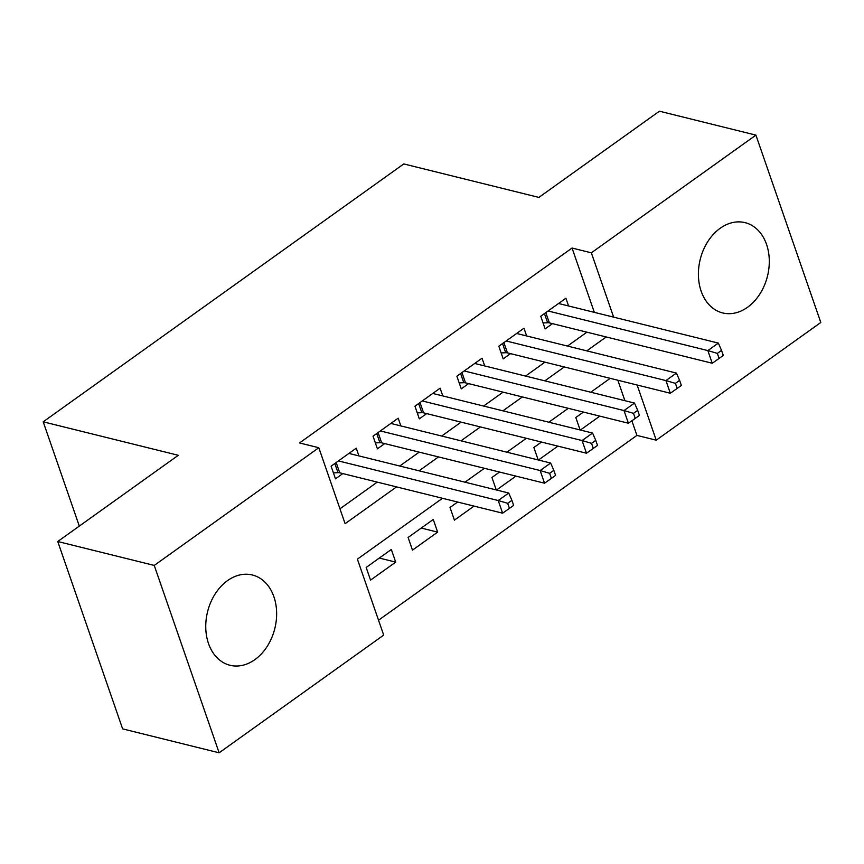 <?xml version="1.0" encoding="UTF-8"?>
<svg xmlns="http://www.w3.org/2000/svg" width="864" height="864" viewBox="0 0 864 864"><rect width="100%" height="100%" fill="white"/><g stroke="black" fill="none" stroke-linecap="round" stroke-linejoin="round"><path stroke-width="1.3" d="M227.513 580.63A46.505 34.657 -76.1 0 1 252.385 574.992A46.505 34.657 -76.1 0 1 276.62 612.09A46.505 34.657 -76.1 0 1 254.869 659.632A46.505 34.657 -76.1 0 1 230.008 665.269A46.505 34.657 -76.1 0 1 205.772 628.171A46.505 34.657 -76.1 0 1 227.513 580.63M720.176 228.28A46.505 34.657 -76.1 0 1 745.038 222.642A46.505 34.657 -76.1 0 1 769.273 259.751A46.505 34.657 -76.1 0 1 747.533 307.282A46.505 34.657 -76.1 0 1 722.66 312.93A46.505 34.657 -76.1 0 1 698.425 275.821A46.505 34.657 -76.1 0 1 720.176 228.28M442.487 498.28L357.394 559.138L383.692 635.105L219.132 752.803L122.634 728.881L57.748 541.512L178.297 455.296L43.2 421.816L403.78 163.933L538.877 197.413L659.426 111.197L755.914 135.119L820.8 322.488L656.23 440.186L637.124 385.009M378.54 620.212L636.93 435.402L656.23 440.186M358.927 455.9L356.249 448.178L331.096 466.171L335.48 478.829L342.814 473.58M400.853 425.92L398.185 418.187L373.021 436.18L377.406 448.837L384.739 443.588M442.789 395.928L440.111 388.195L414.947 406.188L419.332 418.856L426.676 413.608M484.715 365.947L482.036 358.214L456.883 376.207L461.268 388.865L468.601 383.616M526.64 335.956L523.962 328.223L498.809 346.216L503.194 358.884L510.527 353.635M580.392 430.034L599.821 416.146M538.456 460.026L557.885 446.126M496.53 490.007L515.959 476.118M457.628 502.038L450.025 507.481L454.41 520.139L474.034 506.099M421.232 528.066L437.638 532.127L412.484 550.12L408.1 537.462L433.253 519.469L437.638 532.127M636.93 435.402L631.876 420.79M624.91 400.691L617.825 380.225M583.416 412.074L575.813 417.517L580.122 429.97M541.49 442.066L533.876 447.498L538.196 459.961M499.554 472.046L491.951 477.49L496.26 489.942M391.327 549.461L366.163 567.454L370.548 580.111L395.712 562.118L391.327 549.461M594.324 312.347L572.044 248.033L299.516 442.951L318.816 447.725L345.114 523.692L396.554 486.896M339.962 508.799L377.266 482.112M399.762 466.02L419.191 452.131M441.688 436.039L461.117 422.14M483.613 406.048L503.042 392.159M525.55 376.067L544.979 362.167M567.475 346.075L586.904 332.186M568.566 305.964L565.898 298.242L540.734 316.235L545.119 328.892L552.463 323.644M43.2 421.816L79.304 526.09M57.748 541.512L154.246 565.423L318.816 447.725M219.132 752.803L154.246 565.423M572.044 248.033L591.343 252.817L755.914 135.119M613.624 317.131L591.343 252.817M419.062 470.804L438.491 456.916M460.987 440.824L480.416 426.924M502.913 410.832L522.342 396.943M544.849 380.851L564.268 366.952M586.775 350.86L606.204 336.96M610.2 378.335L590.771 392.234M568.274 408.326L548.845 422.215M526.338 438.307L506.909 452.207M484.412 468.299L464.983 482.188M379.307 558.058L395.712 562.118M545.81 312.606L549.374 322.877L712.249 363.247L707.864 350.59L548.078 310.986M717.347 353.387L719.096 358.441L723.298 355.45L721.537 350.384L717.347 353.387L707.864 350.59L718.351 343.094L558.554 303.491M549.374 322.877A5.962 2.614 -19.1 0 0 547.625 322.736L543.056 322.942M712.249 363.247L719.096 358.441M721.537 350.384L718.351 343.094M503.885 342.587L507.438 352.868L670.324 393.239L665.939 380.581L506.142 340.967M675.421 383.368L677.171 388.433L681.361 385.43L679.612 380.365L675.421 383.368L665.939 380.581L676.426 373.075L516.629 333.472M507.438 352.868A5.962 2.614 -19.1 0 0 505.699 352.728L501.131 352.933M670.324 393.239L677.171 388.433M679.612 380.365L676.426 373.075M461.959 372.578L465.512 382.849L628.398 423.22L624.013 410.562L464.216 370.958M633.485 413.359L635.245 418.424L639.436 415.422L637.686 410.357L633.485 413.359L624.013 410.562L634.5 403.067L474.703 363.463M465.512 382.849A5.962 2.614 -19.1 0 0 463.774 382.709L459.205 382.914M628.398 423.22L635.245 418.424M637.686 410.357L634.5 403.067M420.023 402.559L423.587 412.841L586.472 453.211L582.088 440.554L422.291 400.95M591.559 443.34L593.32 448.405L597.51 445.414L595.75 440.348L591.559 443.34L582.088 440.554L592.564 433.058L432.767 393.444M423.587 412.841A5.962 2.614 -19.1 0 0 421.837 412.7L417.28 412.906M586.472 453.211L593.32 448.405M595.75 440.348L592.564 433.058M378.097 432.551L381.661 442.832L544.536 483.203L540.151 470.534L380.365 430.931M549.634 473.332L551.383 478.397L555.584 475.394L553.824 470.329L549.634 473.332L540.151 470.534L550.638 463.039L390.841 423.436M381.661 442.832A5.962 2.614 -19.1 0 0 379.912 442.692L375.343 442.897M544.536 483.203L551.383 478.397M553.824 470.329L550.638 463.039M336.172 462.542L339.725 472.813L502.61 513.184L498.226 500.526L338.429 460.922M507.708 503.312L509.458 508.378L513.648 505.386L511.898 500.321L507.708 503.312L498.226 500.526L508.712 493.031L348.916 453.427M339.725 472.813A5.962 2.614 -19.1 0 0 337.986 472.673L333.418 472.878M502.61 513.184L509.458 508.378M511.898 500.321L508.712 493.031M544.45 313.578L547.625 322.736M502.524 343.559L505.699 352.728M460.598 373.55L463.774 382.709M418.673 403.531L421.837 412.7M376.736 433.523L379.912 442.692M334.811 463.514L337.986 472.673"/></g></svg>
